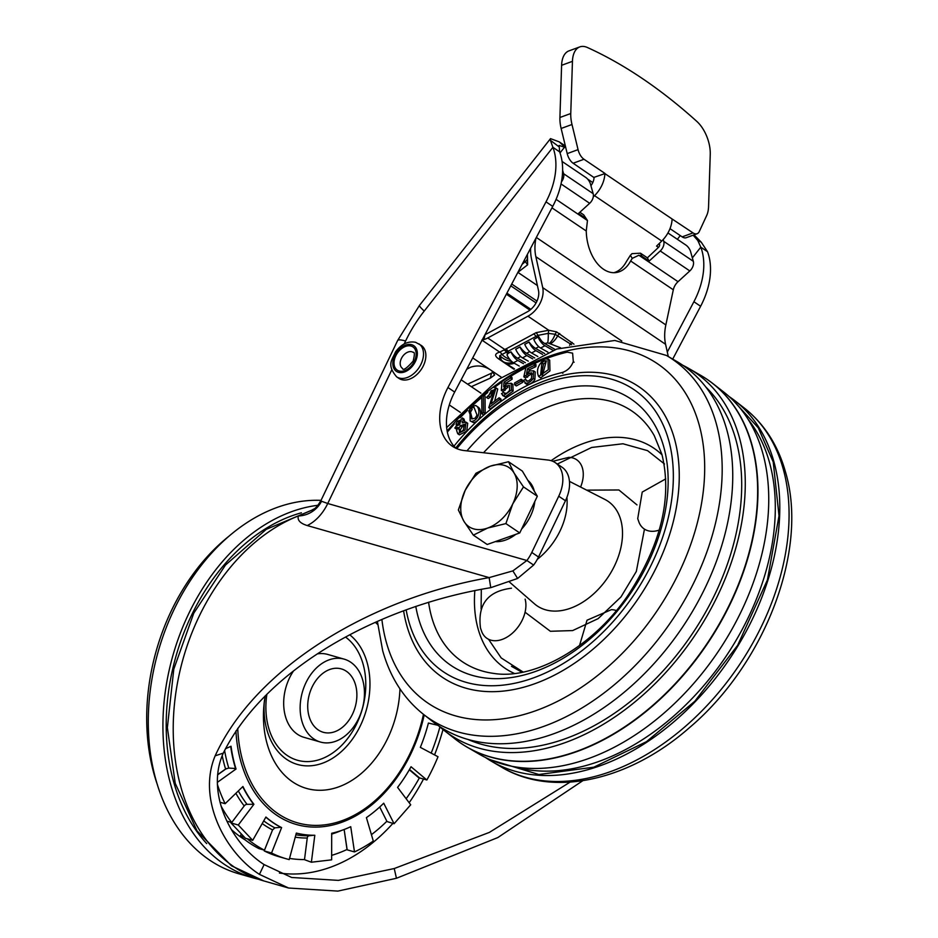 <?xml version="1.0" encoding="UTF-8"?>
<svg xmlns="http://www.w3.org/2000/svg" width="938" height="938" viewBox="0 0 938 938"><rect width="100%" height="100%" fill="white"/><g stroke="black" fill="none" stroke-linecap="round" stroke-linejoin="round"><path stroke-width="1.41" d="M258.478 879.258A192.22 138.636 -74 0 1 253.436 877.956A192.22 138.636 -74 0 1 188.702 613.722A192.22 138.636 -74 0 1 317.923 505.289M321.031 500.376A192.22 138.636 106 0 0 174.069 609.524A192.22 138.636 106 0 0 238.803 873.77L253.436 877.956M301.391 512.805A187.823 135.471 106 0 0 191.387 615.527A187.823 135.471 106 0 0 206.7 843.579M553.033 350.331L544.931 345.723A10.705 4.831 -118.5 0 1 538.095 337.117A10.705 4.831 -118.5 0 1 538.06 337.023L533.792 339.45A10.705 4.831 61.5 0 0 540.616 348.057L547.968 352.231M391.744 369.912L327.737 503.507L321.546 501.255A26.499 25.537 125.8 0 1 298.366 515.947L312.471 509.932M157.467 784.942A184.493 133.067 -74 0 1 228.579 536.501M346.356 671.256A32.947 23.767 106 0 0 341.362 668.911A32.947 23.767 106 0 0 310.642 690.45A32.947 23.767 106 0 0 318.24 729.928A32.947 23.767 106 0 0 323.235 732.273A32.947 23.767 106 0 0 353.954 710.734A32.947 23.767 106 0 0 346.356 671.256M313.902 738.98A43.113 31.095 106 0 0 320.433 742.04A43.113 31.095 106 0 0 360.626 713.865A43.113 31.095 106 0 0 350.695 662.205A43.113 31.095 106 0 0 344.164 659.144A43.113 31.095 106 0 0 303.971 687.32A43.113 31.095 106 0 0 313.902 738.98M320.433 742.04L303.971 737.327A43.113 31.095 -74 0 1 297.452 734.266A43.113 31.095 -74 0 1 293.406 671.127M238.334 790.933A139.492 100.601 106 0 0 247.046 804.323A2.744 1.677 -37.7 0 0 244.208 805.93L231.733 822.52A164.068 118.329 -74 0 1 224.862 812.589A164.068 118.329 -74 0 1 221.016 805.918M241.383 833.988L240.28 835.922A164.068 118.329 106 0 0 249.496 843.028A164.068 118.329 106 0 0 258.982 848.62L264.469 850.191L272.559 829.907L274.881 827.844L280.931 827.316A137.3 99.029 106 0 1 265.829 817.174M264.469 850.191A164.068 118.329 -74 0 1 254.984 844.587A164.068 118.329 -74 0 1 247.292 838.795M240.28 835.922L244.279 837.059M295.88 834.785A139.492 100.601 106 0 0 308.919 835.805A2.744 1.864 -90.5 0 0 307.254 838.021L304.51 859.56A164.068 118.329 -74 0 1 293.547 858.974A164.068 118.329 -74 0 1 289.537 858.411M304.135 859.56L311.381 862.221L331.642 859.841L331.689 833.284A137.3 99.029 106 0 0 350.73 826.695L354.482 851.927L347.166 849.84L344.14 829.497L347.025 849.5A164.068 118.329 -74 0 1 335.898 854.002A164.068 118.329 -74 0 1 331.653 855.362M379.702 807.02L386.866 821.242A164.068 118.329 -74 0 1 376.935 830.271A164.068 118.329 -74 0 1 371.413 834.668M409.331 769.781L419.251 778.165A164.068 118.329 -74 0 1 411.712 790.652A164.068 118.329 -74 0 1 406.142 798.719M439.899 726.915A164.068 118.329 -74 0 1 436.018 739.906A164.068 118.329 -74 0 1 431.187 753.12M570.105 782.116L489.355 832.405L394.241 868.541L338.384 880.383L291.648 877.476L264.117 864.59C231.111 843.473 205.246 792.716 223.314 753.097C264.211 670.682 374.555 606.886 490.75 587.669L517.612 578.465L533.628 565.051A32.947 22.219 124 0 0 538.506 556.996L565.45 500.751A32.947 22.219 124 0 0 561.944 467.159L555.226 462.622A32.947 22.219 124 0 1 558.731 496.214L565.45 500.751M582.791 780.709L497.808 837.564L396.446 878.273L337.844 891.1L288.623 888.028L259.439 874.368C224.534 851.927 197.179 798.672 215.154 755.84C255.171 668.196 369.326 598.573 489.155 577.609L512.875 570.89L526.898 560.514L533.628 565.051M501.478 377.334L490.422 369.865C484.184 365.855 477.606 364.952 470.688 367.168L466.725 369.244M513.93 369.22L498.735 358.961C494.326 355.901 494.654 353.626 499.696 352.125A5.487 4.256 -104.5 0 1 502.006 354.494L538.037 335.358L548.273 333.353L555.073 334.28L556.539 331.864L548.753 330.246L536.173 332.638L504.046 349.98A5.487 3.013 -120.1 0 1 506.555 352.348A15.923 8.852 -124.6 0 0 507.669 353.708L506.989 354.904L507.704 353.919M471.322 386.679L490.363 378.096L494.607 375.001L491.711 370.733M498.735 358.961A5.487 3.705 124 0 1 500.142 359.148M499.579 358.586L499.837 355.584L502.006 354.494A15.923 12.323 -149 0 0 509.651 359.266M482.05 340.213L499.696 352.125L504.046 349.98M535.926 238.205A49.433 33.334 124 0 0 535.856 256.695L542.715 287.626A21.973 14.809 -56 0 1 527.942 316.2L487.76 337.973A19.217 12.956 124 0 1 483.914 339.533L481.839 340.072M485.087 334.479L485.134 334.456A13.73 9.263 -56 0 0 487.209 333.553L527.391 311.768A16.474 11.115 -56 0 0 538.471 290.346L531.611 259.404A54.92 37.028 124 0 1 530.627 248.253M658.488 247.386L656.577 246.084L661.736 241.054A24.716 16.661 -56 0 0 672.1 218.988L693.018 232.894A10.986 5.933 -110.1 0 0 697.098 233.726A10.986 5.933 -110.1 0 0 699.291 231.51L706.701 215.47A27.46 14.82 -110.1 0 0 708.565 206.583L710.254 154.395A27.46 14.82 69.9 0 0 696.782 121.365A582.498 314.488 69.9 0 0 587.446 47.521A27.46 14.82 69.9 0 0 579.813 46.9A27.46 14.82 69.9 0 0 572.45 61.333L570.761 113.521A27.46 14.82 -110.1 0 0 571.992 124.496L561.135 128.471L567.209 153.609A10.986 5.933 69.9 0 0 573.13 163.235L594.035 177.575A10.986 7.41 -56 0 1 590.917 185.689M594.035 177.352L604.881 173.6A24.716 16.661 124 0 1 594.516 195.655L593.273 196.874M613.886 272.7A38.446 24.341 82.4 0 0 626.42 261.55L630.359 255.324L632.271 258.36L630.641 260.975A38.446 24.341 -97.6 0 1 616.008 272.559A38.446 24.341 -97.6 0 1 586.25 230.994L587.469 220.536L583.682 214.825L579.86 212.246M583.682 214.825L587.469 220.536L556.093 199.348M517.917 272.313L527.648 264.797L527.414 254.339M630.359 255.324L632.013 253.647L640.502 253.201L641.873 256.215L638.86 255.242L632.271 258.36M659.32 243.411L659.555 244.267A2.744 1.853 124 0 1 658.382 247.48L647.384 257.844L640.502 253.201M565.38 146.023L559.259 141.884L550.512 138.625L550.407 140.325L552.904 147.301L559.623 151.839L559.154 145.413L565.778 147.7M587.587 179.052L592.793 182.57M529.923 310.115L506.356 294.204M693.159 235.168L697.802 240.515L700.792 247.163A65.906 44.438 124 0 1 693.897 301.731L667.305 352.067M693.991 234.863L701.272 242.215L707.51 251.701L700.792 247.163L692.361 257.891M530.873 309.352L506.907 293.16M559.623 151.839A65.906 44.438 124 0 1 552.728 206.395L454.672 392.061A54.92 37.028 -56 0 0 455.938 448.258M707.51 251.701A65.906 44.438 124 0 1 700.616 306.269L672.71 359.113M562.636 170.294L563.597 173.706A8.243 5.558 124 0 1 561.452 181.831M585.781 218.343L578.535 213.442L589.662 203.3A8.243 5.558 124 0 0 593.168 193.674L590.401 183.86A5.487 2.005 55.1 0 0 585.898 177.54L563.046 162.098A5.487 2.005 55.1 0 0 562.096 161.617M647.384 257.844L649.119 261.116L641.873 256.215M663.225 239.495L663.752 241.347A8.243 5.558 124 0 1 660.235 250.962L649.119 261.116M667.938 232.941L686.053 245.181A5.487 2.005 55.1 0 1 690.556 251.501L693.323 261.315A8.243 5.558 124 0 1 689.817 270.941L678.033 281.693A10.986 7.41 124 0 0 673.308 289.795L665.851 324.923A49.433 33.334 124 0 0 665.581 344.305L668.302 356.546M517.565 272.993L518.128 272.524L537.404 285.539M669.99 228.649L682.16 236.868A10.986 5.933 69.9 0 0 686.253 237.701L697.098 233.726M572.45 61.333L561.604 65.308L559.916 117.496A27.46 14.82 69.9 0 0 561.135 128.471M561.604 65.308A27.46 14.82 -110.1 0 1 568.967 50.875L579.813 46.9M604.893 173.378L583.987 159.261A10.986 5.933 -110.1 0 1 578.054 149.634L571.992 124.496M556.539 331.864L573.962 344.176M538.06 337.023L542.316 341.807A15.923 5.593 -113.7 0 1 538.037 335.358L536.173 332.638M542.316 341.807L544.767 343.566L547.71 342.862A15.923 2.814 -94 0 0 548.273 333.353L548.753 330.246L527.942 316.2M555.273 349.546L544.767 343.566M523.51 363.686L517.788 360.438A10.705 4.831 -118.5 0 1 510.952 351.82A15.923 7.187 -118.5 0 0 517.53 358.234L520.684 356.51M506.989 354.904A10.705 4.831 -118.5 0 0 513.473 362.772L519.265 366.066M542.574 354.435L535.879 350.636A10.705 4.831 -118.5 0 1 529.055 342.018L524.741 344.352A10.705 4.831 61.5 0 0 531.576 352.969L537.837 356.522M534.742 357.964L526.57 353.321A15.923 7.187 -118.5 0 1 520.004 346.919L515.701 349.253A10.705 4.831 61.5 0 0 522.525 357.87L528.293 361.153M532.772 358.914L526.839 355.537A10.705 4.831 -118.5 0 1 520.004 346.919M525.374 362.689L517.53 358.234M487.76 337.973L504.832 349.499A5.487 2.72 58.6 0 1 507.306 351.902L508.326 353.309L510.952 351.82M321.546 501.255L320.925 500.587C314.887 510.53 313.984 508.302 311.803 510.26M550.512 138.625L419.45 305.448A27.46 2.157 -141.8 0 0 424.234 311.064L552.904 147.301A65.906 44.438 124 0 1 546.01 201.858L447.942 387.523A54.92 37.028 124 0 0 452.397 446.265A54.92 37.028 124 0 0 464.333 450.568L548.062 460.042A32.947 22.219 124 0 1 555.226 462.622M558.731 496.214L531.787 552.447A32.947 22.219 124 0 1 526.898 560.514L327.737 503.507A43.934 31.681 -74 0 1 307.254 525.55C300.172 523.357 297.205 520.156 298.366 515.947A192.22 138.636 -74 0 0 177.352 683.591A192.22 138.636 -74 0 0 234.617 867.263A192.22 138.636 -74 0 0 263.719 880.899L231.534 865.833L197.074 830.962L175.23 783.312L167.363 727.654L173.8 669.122L193.779 613.159L225.483 565.039L266.228 529.36L312.682 509.803M307.254 525.55L489.155 577.609L490.75 587.669M386.655 821.442L394.077 823.74L410.715 804.781L397.583 787.392A137.3 99.029 106 0 0 411.043 766.745L426.872 779.994L419.556 777.907L409.496 769.477M226.879 821.125L231.369 822.415L230.983 822.931L245.393 838.244L252.709 840.342L265.911 817.033A137.3 99.029 106 0 0 281.611 827.586L271.539 853.005A164.76 118.833 106 0 0 286.594 858.88L279.278 856.793A164.76 118.833 -74 0 1 264.223 850.907L269.757 836.942M217.604 774.858L226.468 768.527M217.382 784.367A164.76 118.833 106 0 0 225.132 803.69L219.996 802.225M252.709 840.342L238.287 825.03L253.905 804.276A137.3 99.029 106 0 1 242.93 786.49L225.132 803.69M286.594 858.88A164.76 118.833 106 0 0 289.221 859.595L296.338 833.073A137.3 99.029 106 0 0 314.805 835.266L311.381 862.221M354.482 851.927A164.76 118.833 106 0 0 373.301 841.046L366.406 817.619A137.3 99.029 106 0 0 383.724 803.198L394.077 823.74M426.872 779.994A164.76 118.833 106 0 0 438.011 756.731L420.33 747.363A137.3 99.029 106 0 0 428.408 723.069L437.729 725.25M217.335 782.374L236.036 769.008A137.3 99.029 106 0 1 231.018 746.249L225.425 748.794M233.902 768.398L236.036 769.008M271.539 853.005L264.223 850.907M308.919 835.805L313.538 835.266M280.743 827.339L281.611 827.586M230.983 822.931L238.287 825.03M247.046 804.323L253.905 804.276M242.719 786.689A137.3 99.029 106 0 0 253.53 804.171M217.628 774.659L225.589 769.008L228.778 768.081L235.544 768.492A137.3 99.029 106 0 1 230.689 746.402M317.642 653.856A43.113 31.095 -74 0 1 327.702 654.431L344.164 659.144M467.605 384.17L493.54 372.257M490.363 378.096L491.5 373.054M514.259 363.217A15.923 11.819 122.5 0 1 504.761 362.643L514.47 368.892M547.71 342.862L560.561 347.799M544.673 353.567L535.621 348.42A15.923 7.187 -118.5 0 1 529.055 342.018M549.645 343.074A15.923 8.841 -76.1 0 0 555.073 334.28L571.617 344.727M559.716 333.518A5.487 3.729 -55.1 0 0 557.817 335.57A15.923 10.787 -65.9 0 1 550.899 343.496M569.577 345.231A15.923 10.705 -66.4 0 0 570.55 343.824A5.487 3.799 -52.4 0 1 572.11 342.417M511.48 361.271A15.923 13.073 -162.2 0 1 499.837 355.584L501.326 360.051M396.633 376.83L398.99 378.424A19.909 13.425 -56 0 0 401.64 379.644A19.909 13.425 124 0 0 422.393 367.614A19.909 13.425 124 0 0 421.268 345.419L415.604 342.3C407.842 340.869 401.112 344.14 395.414 352.09C392.447 359.664 386.116 364.46 396.633 376.83A19.909 13.425 -56 0 0 399.283 378.061A19.909 13.425 -56 0 0 420.036 366.019A19.909 13.425 -56 0 0 418.923 343.836M456.794 448.634A170.247 114.799 124 0 1 592.664 375.904A170.247 114.799 124 0 1 668.688 440.262A170.247 114.799 124 0 1 583.284 649.659A170.247 114.799 124 0 1 415.264 638.59A170.247 114.799 124 0 1 408.734 621.155A170.247 114.799 124 0 1 406.154 609.817M552.787 461.285L568.85 457.357A28.832 19.44 124 0 1 582.486 468.285A28.832 19.44 124 0 1 580.587 487.045M525.128 599.148A28.832 19.44 124 0 1 510.272 634.92A28.832 19.44 124 0 1 481.898 632.048L480.491 628.05C477.465 604.435 487.795 591.151 511.491 588.22M659.308 530.04A28.832 19.44 124 0 1 639.13 522.642L637.723 518.644L642.225 492.075L665.745 478.884M579.532 645.555L587.012 620.229L611.365 609.665A28.832 19.44 124 0 1 616.313 610.579M488.768 407.69L490.445 408.827L501.255 400.632L500.822 398.896L499.145 397.759L490.973 403.95L496.061 387.922L486.517 397.407L488.206 398.544L490.269 397.208L492.837 391.873L491.16 390.736L494.373 389.938L488.768 407.69L499.567 399.506L499.145 397.759M494.607 401.206L497.738 389.059L496.061 387.922M501.255 400.632L499.567 399.506M490.269 397.208L488.592 396.082L491.16 390.736M486.517 397.407L488.592 396.082M542.551 374.966L546.362 360.849L544.427 360.778L541.871 362.936L540.651 374.895L542.551 374.966M538.635 376.466C536.008 370.51 538.025 364.694 544.697 359.019L548.003 359.019L548.284 369.736L538.635 376.466M544.427 360.778L546.115 361.916L543.548 364.061L541.871 362.936M543.548 364.061L541.484 374.156M548.003 359.019L549.691 360.157L549.961 370.873L540.64 377.873L538.963 376.736M511.163 383.232L512.851 384.369L513.133 391.052L505.183 396.926L502.545 395.426L503.507 395.789L511.456 389.915L511.163 383.232L506.614 383.865L503.647 386.878L503.999 382.223L505.688 383.361L505.582 384.65M503.436 389.247L506.297 385.975L507.974 387.101L503.014 391.498L501.338 390.36L503.436 389.247L505.113 390.384M503.999 382.223L510.471 378.037L510.237 376.161L511.925 377.299L512.148 379.175L505.688 383.361M513.133 391.052L511.456 389.915M510.471 378.037L512.148 379.175M510.237 376.161L502.065 381.449L501.338 390.36M506.297 385.975L509.451 385.389L509.615 390.36L507.141 393.034L504.351 393.503L503.542 392.272L505.219 393.397M503.542 392.272L501.478 393.726L505.183 396.926M453.957 446.171A178.49 120.357 124 0 1 562.038 372.562C567.396 370.862 571.148 367.18 573.306 361.529L572.614 353.157L567.22 352.149A202.96 136.854 -56 0 0 546.08 358.656M543.067 359.829A202.96 136.854 -56 0 0 534.426 363.534M525.878 367.696A202.96 136.854 -56 0 0 510.577 376.384M502.029 381.965A202.96 136.854 -56 0 0 494.103 387.629M487.772 392.494A202.96 136.854 -56 0 0 484.137 395.437M481.78 397.407A202.96 136.854 -56 0 0 473.162 404.993M467.452 410.398A202.96 136.854 -56 0 0 460.112 417.809M454.25 424.128A202.96 136.854 -56 0 0 447.344 432.101M521.2 381.121L522.888 382.258L516.322 385.94L514.645 384.803L521.2 381.121L521.141 379.269L522.818 380.406L522.888 382.258M514.645 384.803L514.575 382.962L521.141 379.269M470.536 408.182L474.007 407.338L477.02 415.077L475.238 418.137L471.791 418.981L468.801 411.079L470.536 408.182L472.213 409.32L470.477 412.216L472.166 418.606M473.409 422.592L470.137 420.904L473.409 422.592C481.804 420.963 482.085 409.027 477.923 407.022L475.742 405.486L469.985 406.928L470.137 420.904M475.742 405.486L477.923 407.022M468.801 411.079L470.477 412.216M471.732 421.455C480.15 419.802 480.397 407.878 476.246 405.884M465.072 425.16L462.059 426.931L460.347 429.827L460.347 431.82M461.297 421.021L459.151 422.428L457.709 424.82L456.02 423.683L457.474 421.291L460.71 420.036L459.714 424.633L456.478 425.946L456.02 423.683M462.328 417.914L454.824 428.045L457.967 427.4L456.607 430.507L457.732 433.719L465.06 429.991L466.034 422.159L462.164 422.886L463.196 420.318L462.328 417.914L464.005 419.052L464.814 421.819M466.034 422.159L467.71 423.296L466.749 431.117L459.409 434.845L457.732 433.719M462.059 426.931L460.37 425.793L464.392 424.269L463.337 430.096L461.566 431.492L459.35 431.574M459.948 431.82L458.659 428.689L460.347 429.827M458.659 428.689L460.37 425.793M459.151 422.428L457.474 421.291M463.196 420.318L464.873 421.455M533.558 370.815L535.235 371.952L534.883 379.55C532.268 383.196 529.524 384.744 526.64 384.217L524.952 383.079C527.836 383.619 530.591 382.059 533.206 378.413L533.558 370.815L529.736 370.944L526.511 373.582L527.59 368.669L529.267 369.795L528.915 371.413M527.59 368.669L534.203 365.492L534.297 363.44L525.925 367.45L523.826 376.841L529.091 373.148L531.74 372.855L531.447 378.506L528.751 380.875L526.37 381.027L525.561 379.315L527.414 381.274M533.417 373.992L530.779 374.274L525.514 377.979L523.826 376.841M534.297 363.44L535.973 364.577L535.891 366.629L529.267 369.795M534.883 379.55L533.206 378.413M534.203 365.492L535.891 366.629M525.937 376.068L527.625 377.205M529.091 373.148L530.779 374.274M525.561 379.315L523.439 380.465L526.64 384.217M381.895 619.502A204.836 138.121 -56 0 0 386.327 642.237A204.836 138.121 -56 0 0 584.995 684.904A204.836 138.121 -56 0 0 699.091 424.597A204.836 138.121 -56 0 0 483.363 394.91L485.04 396.035L485.169 413.611L483.492 412.474L483.363 394.91L481.769 396.246L481.909 413.81L483.492 412.474M485.169 413.611L483.586 414.948L481.909 413.81M733.293 400.514L758.279 427.834L773.229 461.988L779.021 515.841L767.425 579.907L737.678 645.274L694.835 701.249L646.47 741.677L593.824 767.178L538.846 774.507L490.644 759.85M666.39 355.432A216.936 146.281 -56 0 1 716.257 423.519A216.936 146.281 -56 0 1 633.115 667.598A216.936 146.281 -56 0 1 423.812 714.615L433.262 721.967A217.745 146.82 -56 0 0 643.351 674.774A217.745 146.82 -56 0 0 726.798 429.792A217.745 146.82 -56 0 0 676.744 361.447L666.39 355.432L614.836 340.471L556.762 349.03L498.676 379.315L446.64 427.564M729.166 396.586A217.745 146.82 124 0 1 734.911 400.737A217.745 146.82 124 0 1 773.85 461.566A217.745 146.82 124 0 1 697.215 699.549A217.745 146.82 124 0 1 491.43 761.257A217.745 146.82 124 0 1 485.438 757.482M467.839 739.402A214.192 144.429 -56 0 0 665.874 667.809A214.192 144.429 -56 0 0 735.849 439.617A214.192 144.429 -56 0 0 705.822 387.019M439.007 726.118A218.706 147.477 -56 0 0 444.46 730.69A218.706 147.477 -56 0 0 655.474 683.286A218.706 147.477 -56 0 0 739.296 437.214A218.706 147.477 -56 0 0 689.02 368.587A218.706 147.477 -56 0 0 682.735 365.222M444.46 730.69L455.528 739.308A219.656 148.11 -56 0 0 667.457 691.705A219.656 148.11 -56 0 0 751.643 444.565A219.656 148.11 -56 0 0 701.143 375.622L689.02 368.587M699.267 374.532A219.68 148.134 124 0 1 712.364 383.185A219.68 148.134 124 0 1 751.655 444.553A219.68 148.134 124 0 1 674.34 684.658A219.68 148.134 124 0 1 466.725 746.906A219.68 148.134 124 0 1 453.816 737.971M714.357 384.732L723.702 392.014A218.706 147.477 124 0 1 640.994 731.042A218.706 147.477 124 0 1 479.154 754.129L468.906 748.172M466.807 746.953A219.668 148.122 -56 0 0 466.878 746.988A219.668 148.122 -56 0 0 674.481 684.74A219.668 148.122 -56 0 0 751.795 444.647A219.668 148.122 -56 0 0 712.505 383.29A219.668 148.122 -56 0 0 712.434 383.232M461.133 743.4A219.68 148.134 -56 0 0 671.127 688.504A219.68 148.134 -56 0 0 751.948 444.741A219.68 148.134 -56 0 0 707.029 379.304M527.906 480.42A35.703 24.071 124 0 1 534.273 491.102M534.812 501.513A35.703 24.071 124 0 1 530.556 515.959A35.703 24.071 124 0 1 521.61 529.055M515.806 534.343A35.703 24.071 124 0 1 495.334 541.601M508.513 461.731L522.349 471.087L537.333 496.237L519.746 532.948L487.185 544.486L473.338 535.141L487.666 528.047A35.703 24.071 124 0 1 463.9 521.247A35.703 24.071 124 0 1 465.201 490.316A35.703 24.071 124 0 1 490.269 466.186A35.703 24.071 124 0 1 514.047 472.998L508.513 461.731L490.269 466.186L475.941 473.28L465.201 490.316L458.354 509.979L463.9 521.247L473.338 535.141M512.746 503.929A35.703 24.071 124 0 1 487.666 528.047L505.899 523.592L512.746 503.929A35.703 24.071 -56 0 0 514.047 472.998L523.486 486.892L512.746 503.929M519.746 532.948L505.899 523.592M537.333 496.237L523.486 486.892M345.641 637.137A66.961 48.295 -74 0 1 356.37 724.464A66.961 48.295 -74 0 1 287.274 755.5A66.961 48.295 -74 0 1 266.884 694.202M349.839 634.885A70.983 51.191 -74 0 1 359.524 727.431A70.983 51.191 -74 0 1 286.723 759.417A70.983 51.191 -74 0 1 264.246 702.374M263.953 705.177L265.173 695.879A91.537 66.012 106 0 0 263.953 705.177A91.537 66.012 106 0 0 292.691 781.94A91.537 66.012 106 0 0 361.962 772.889A91.537 66.012 106 0 0 399.951 688.855M377.697 624.497A91.537 66.012 106 0 0 375.352 622.386M423.46 714.334A127.111 91.678 -74 0 1 278.762 814.184A127.111 91.678 -74 0 1 278.211 813.809A127.111 91.678 -74 0 1 237.736 728.322M424.199 714.908A129.01 93.038 -74 0 1 277.46 815.732A129.01 93.038 -74 0 1 235.919 730.972M245.334 840.038A161.066 116.171 -74 0 1 241.816 837.775A161.066 116.171 -74 0 1 231.405 829.602M279.407 873.044A181.233 130.71 106 0 0 392.881 823.4M409.167 802.729A181.233 130.71 106 0 0 423.507 779.032M434.552 754.902A181.233 130.71 106 0 0 443.006 729.53M490.422 369.865L472.705 357.906M485.134 334.456L483.914 339.533M661.736 241.054L594.516 195.655M559.259 141.884L564.699 146.973L560.021 152.929M680.273 235.59L677.365 239.307M701.272 242.215L697.802 240.515M550.407 140.325L558.884 146.691M700.616 306.269L693.897 301.731M663.752 241.347L693.323 261.315M660.235 250.962L689.817 270.941M589.662 203.3L561.03 183.954M638.86 255.242L678.033 281.693M522.185 264.235L525.21 261.784A5.487 3.881 148.4 0 0 527.039 256.18L526.652 255.769M527.648 264.797L524.283 260.272M536.982 301.075L511.726 284.026M510.776 285.832L536.067 302.915M604.881 173.6L672.1 218.988M682.16 236.868L693.018 232.894M583.987 159.261L573.13 163.235M567.209 153.609L578.054 149.634M559.916 117.496L570.761 113.521M551.966 207.849L586.25 230.994M630.641 260.975L673.308 289.795M536.325 237.455L665.851 324.923M535.856 256.695L665.581 344.305M542.715 287.626L621.8 341.045M513.473 362.772L517.788 360.438M544.931 345.723L540.616 348.057M531.576 352.969L535.879 350.636M522.525 357.87L526.839 355.537M424.234 311.064A109.84 74.067 -56 0 0 405.591 341.022L404.184 343.953M405.591 341.022A27.46 4.35 -154.4 0 0 397.63 340.506L320.925 500.587M454.672 392.061L447.942 387.523M546.01 201.858L552.728 206.395M531.787 552.447L538.506 556.996M512.875 570.89L517.612 578.465M396.446 878.273L394.241 868.541M259.439 874.368L264.117 864.59M215.154 755.84L223.314 753.097M331.689 834.105A142.13 102.512 106 0 0 341.514 830.458M295.236 837.177A142.13 102.512 106 0 0 307.254 838.021M262.206 823.564A142.13 102.512 106 0 0 272.559 829.907M263.73 820.891A139.492 100.601 106 0 0 274.881 827.844M235.884 793.302A142.13 102.512 106 0 0 244.208 805.93M222.189 755.653A142.13 102.512 106 0 0 225.589 769.008M224.592 750.447A139.492 100.601 106 0 0 228.778 768.081M535.621 348.42L538.787 346.708M526.57 353.321L529.736 351.609M536.888 337.774A15.923 7.187 -118.5 0 1 535.938 336.355A5.487 2.474 61.5 0 0 533.628 333.846M509.158 352.805A15.923 7.187 -118.5 0 1 508.208 351.387A5.487 2.474 61.5 0 0 505.899 348.877M512.629 362.22A15.923 11.819 122.5 0 1 503.178 361.634L504.761 362.643M593.168 193.674L563.597 173.706M402.402 368.294A9.614 6.484 124 0 1 401.382 358.504A9.614 6.484 124 0 1 413.154 352.371C414.748 351.844 414.748 354.763 413.142 361.107C406.6 368.505 403.012 370.897 402.402 368.294M414.42 361.189A14 9.439 124 0 1 399.119 370.991A14 9.439 124 0 1 395.766 355.854A14 9.439 124 0 1 411.067 346.052A14 9.439 124 0 1 414.42 361.189M398.474 372.327A15.512 10.459 -56 0 0 415.417 361.47A15.512 10.459 -56 0 0 411.712 344.703A15.512 10.459 -56 0 0 394.757 355.561A15.512 10.459 -56 0 0 398.474 372.327M511.491 666.32L522.032 672.276L511.491 666.32M514.423 673.461A132.821 89.556 124 0 1 478.075 628.8A132.821 89.556 124 0 1 474.851 590.494M551.122 460.675A132.821 89.556 124 0 1 662.052 454.86M481.1 609.008L481.311 589.263M557.324 464.04L591.632 447.461L622.949 443.768L647.537 450.639L664.491 463.993M636.972 504.902L618.904 489.976L586.649 490.14M509.428 582.006L534.402 603.767A63.174 42.597 -56 0 0 595.759 591.89A63.174 42.597 -56 0 0 620.792 520.004A63.174 42.597 -56 0 0 604.869 499.426L569.46 481.37M415.792 606.405A160.738 108.386 -56 0 0 418.325 617.673A160.738 108.386 -56 0 0 574.22 651.16A160.738 108.386 -56 0 0 663.764 446.887A160.738 108.386 -56 0 0 466.96 450.861M483.539 452.737A151.299 102.019 124 0 1 654.302 435.724L661.923 454.391C672.347 497.316 661.255 543.97 628.624 594.352C592.957 647.513 533.886 680.038 493.775 673.414A151.299 102.019 124 0 1 431.562 616.747A151.299 102.019 124 0 1 428.584 602.231M566.892 497.41A55.823 37.649 124 0 1 537.322 559.306M523.111 672.054L501.197 657.937L488.546 639.27M525.069 612.221L550.36 631.274L572.661 630.571L598.163 618.623L620.956 596.967L636.327 571.453L644.476 529.126M504.538 387.511L506.215 388.649M574.103 362.256L573.306 361.529M562.038 372.562L562.847 373.301M527.226 374.426L528.915 375.563M403.598 610.767A175.371 118.247 -56 0 0 406.693 625.142A175.371 118.247 -56 0 0 576.788 661.665A175.371 118.247 -56 0 0 674.469 438.808A175.371 118.247 -56 0 0 455.704 448.047M501.783 767.272C553.49 798.086 629.586 780.369 689.313 727.782C765.021 663.893 808.849 549.961 785.493 472.002C777.954 445.163 764.236 423.859 744.35 408.089A216.936 146.281 124 0 1 783.148 468.695A216.936 146.281 124 0 1 706.795 705.798A216.936 146.281 124 0 1 501.783 767.272L491.43 761.257M514.001 766.663A214.192 144.429 -56 0 0 705.822 683.204A214.192 144.429 -56 0 0 769.453 462.317A214.192 144.429 -56 0 0 748.36 419.649M481.886 396.153A204.836 138.121 -56 0 0 447.133 431.058M288.623 888.028L263.719 880.899M419.45 305.448L397.63 340.506M499.567 358.586L503.178 361.634M461.144 379.808L480.924 393.163M449.29 404.935L460.37 412.415M592.664 375.904L595.302 376.079M415.264 638.59L416.413 640.971M456.513 429.182L454.824 428.045M423.812 714.615C403.926 698.845 390.22 677.541 382.681 650.702L377.393 621.472M744.35 408.089L734.911 400.737"/></g></svg>
